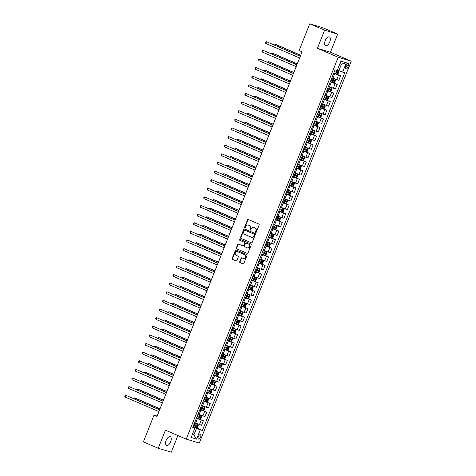 <?xml version="1.0" encoding="UTF-8"?>
<svg xmlns="http://www.w3.org/2000/svg" width="476" height="476" viewBox="0 0 476 476"><rect width="100%" height="100%" fill="white"/><g stroke="black" fill="none" stroke-linecap="round" stroke-linejoin="round"><path stroke-width="0.71" d="M255.695 232.449A0.512 0.446 -73.3 0 0 256.29 232.151L259.152 224.958A0.732 0.637 -73.3 0 0 258.837 224.029L248.341 219.507A0.732 0.637 -73.3 0 0 247.49 219.936L244.628 227.129A0.512 0.446 -73.3 0 0 245.443 227.48L245.812 226.552A2.332 2.029 -73.3 0 1 248.353 225.118A2.332 2.029 -73.3 0 1 248.543 225.19L249.418 225.565A2.332 2.029 -73.3 0 1 250.424 228.534L250.049 229.468A0.512 0.446 -73.3 0 0 250.87 229.819L251.239 228.885A2.332 2.029 -73.3 0 1 253.773 227.451A2.332 2.029 -73.3 0 1 253.964 227.522L254.838 227.897A2.332 2.029 -73.3 0 1 255.844 230.872L255.475 231.8A0.512 0.446 -73.3 0 0 255.695 232.449M170.658 441.776A4.76 2.344 113.3 0 0 170.283 436.724A4.76 2.344 113.3 0 0 166.142 440.419A4.76 2.344 113.3 0 0 166.517 445.465A4.76 2.344 113.3 0 0 170.658 441.776M329.755 41.977A4.76 2.344 113.3 0 0 329.38 36.932A4.76 2.344 113.3 0 0 325.239 40.621A4.76 2.344 113.3 0 0 325.614 45.672A4.76 2.344 113.3 0 0 329.755 41.977M200.598 437.26A2.38 1.172 113.3 0 0 200.414 434.737A2.38 1.172 113.3 0 0 198.343 436.581A2.38 1.172 113.3 0 0 198.528 439.104A2.38 1.172 113.3 0 0 200.598 437.26M239.72 261.687A0.732 0.637 -73.3 0 0 240.035 262.615L242.98 263.882A0.732 0.637 -73.3 0 0 243.831 263.454L247.014 255.463A0.732 0.637 -73.3 0 0 246.699 254.535L236.203 250.019A0.732 0.637 -73.3 0 0 235.352 250.441L232.169 258.432A0.732 0.637 -73.3 0 0 232.484 259.361L236.042 260.896A0.732 0.637 -73.3 0 0 236.893 260.467L238.256 257.046A0.732 0.637 -73.3 0 0 237.94 256.118L236.179 255.362A1.952 1.696 -73.3 0 1 237.619 251.739L244.527 254.714A1.952 1.696 -73.3 0 1 243.087 258.337L241.933 257.837A0.732 0.637 -73.3 0 0 241.082 258.266L239.72 261.687L240.077 261.788A0.732 0.637 -73.3 0 0 240.386 262.716L243.188 263.924M165.44 430.161L158.234 448.273L143.383 441.877L154.022 415.143L156.991 416.423L302.087 51.813L299.118 50.533L309.757 23.8L324.608 30.196L317.403 48.308L338.192 57.263L186.235 439.116L165.44 430.161M251.364 242.82A0.732 0.637 -73.3 0 0 252.215 242.397L255.392 234.406A0.732 0.637 -73.3 0 0 255.082 233.478L244.587 228.956A0.732 0.637 -73.3 0 0 243.73 229.384L240.553 237.375A0.732 0.637 -73.3 0 0 240.868 238.303L251.483 242.855M251.203 244.932L248.026 252.923A0.732 0.637 -73.3 0 1 247.169 253.351L236.673 248.829A0.732 0.637 -73.3 0 1 236.364 247.901L237.72 244.485A0.732 0.637 -73.3 0 1 238.577 244.057L242.831 245.89A0.732 0.637 -73.3 0 0 243.682 245.461L244.587 243.194A0.732 0.637 -73.3 0 0 244.271 242.266L239.845 240.356A0.512 0.446 -73.3 0 1 240.219 239.41L250.888 244.004A0.732 0.637 -73.3 0 1 251.203 244.932M346.248 65.016L345.641 66.533A2.303 1.136 113.3 0 0 345.826 68.978A2.303 1.136 113.3 0 0 347.831 67.187L348.432 65.67A2.303 1.136 113.3 0 0 348.253 63.225A2.303 1.136 113.3 0 0 346.248 65.016M338.192 57.263L351.246 61.184L199.283 443.043L186.235 439.116M346.338 62.802L342.631 72.114L338.841 70.668L341.453 64.111L346.338 62.802L340.905 61.166L337.198 70.478L335.062 69.835L192.715 427.549L194.851 428.192L192.869 427.156M193.143 426.472L202.413 430.465L344.767 72.757L342.631 72.114M202.413 430.465L200.277 429.828L196.576 439.14L191.144 437.503L194.851 428.192M317.403 48.308L330.451 52.235L337.657 34.123L324.608 30.196M337.657 34.123L322.811 27.727L309.757 23.8M158.234 448.273L171.289 452.2L177.917 435.534M330.451 52.235L351.246 61.184M157.128 416.078L154.022 415.143M341.453 64.111L339.918 63.647M338.841 70.668L337.377 70.031M192.417 434.296L193.887 434.933L196.493 428.376L192.988 426.865M199.95 419.082L201.306 415.667L201.729 416.548L200.902 418.618L199.95 419.082L196.582 417.827L203.353 420.766L201.568 425.252L194.63 422.73M203.353 420.766L196.415 418.243M200.003 409.229L206.78 412.145L204.995 416.631L198.064 414.102M206.78 412.145L199.849 409.622M203.436 400.602L210.214 403.523L208.428 408.003L201.497 405.481M210.214 403.523L203.282 400.994M206.87 391.98L213.647 394.896L211.862 399.382L204.93 396.859M213.647 394.896L206.715 392.373M210.303 383.353L217.08 386.274L215.295 390.76L208.357 388.232M217.08 386.274L210.142 383.745M213.73 374.731L220.507 377.652L218.722 382.133L211.79 379.61M220.507 377.652L213.575 375.124M217.163 366.109L223.94 369.025L222.155 373.511L215.223 370.982M223.94 369.025L217.008 366.502M220.596 357.482L227.373 360.403L225.588 364.89L218.657 362.361M227.373 360.403L220.442 357.875M224.029 348.86L230.806 351.782L229.021 356.262L222.09 353.739M230.806 351.782L223.869 349.253M227.463 340.239L234.234 343.154L232.455 347.641L225.517 345.112M234.234 343.154L227.302 340.632M230.89 331.611L237.667 334.533L235.882 339.013L228.95 336.49M237.667 334.533L230.735 332.004M234.323 322.99L241.1 325.905L239.315 330.392L232.383 327.869M241.1 325.905L234.168 323.382M237.756 314.368L244.533 317.284L242.748 321.77L235.816 319.241M244.533 317.284L237.601 314.761M241.189 305.741L247.966 308.662L246.181 313.143L239.244 310.62M247.966 308.662L241.029 306.133M244.616 297.119L251.393 300.035L249.608 304.521L242.677 301.998M251.393 300.035L244.462 297.512M248.05 288.492L254.827 291.413L253.042 295.899L246.11 293.371M254.827 291.413L247.895 288.884M251.483 279.87L258.26 282.792L256.475 287.272L249.543 284.749M258.26 282.792L251.328 280.263M254.916 271.249L261.693 274.164L259.908 278.65L252.97 276.122M261.693 274.164L254.755 271.641M258.343 262.621L265.12 265.543L263.341 270.029L256.403 267.5M265.12 265.543L258.188 263.014M261.776 254L268.553 256.921L266.768 261.401L259.837 258.879M268.553 256.921L261.621 254.392M265.209 245.378L271.986 248.293L270.201 252.78L263.27 250.251M271.986 248.293L265.055 245.771M268.642 236.75L275.42 239.672L273.635 244.152L266.703 241.63M275.42 239.672L268.482 237.143M272.076 228.129L278.853 231.044L277.068 235.531L270.13 233.008M278.853 231.044L271.915 228.522M275.503 219.507L282.28 222.423L280.495 226.909L273.563 224.38M282.28 222.423L275.348 219.9M282.31 212.117L283.666 208.702L284.089 209.583L283.268 211.647L282.31 212.117L278.948 210.856L285.713 213.801L283.928 218.282L276.996 215.759M285.713 213.801L278.781 211.273M282.369 202.258L289.146 205.174L287.361 209.66L280.429 207.137M289.146 205.174L282.214 202.651M285.802 193.631L292.579 196.552L290.794 201.039L283.857 198.51M292.579 196.552L285.642 194.024M289.229 185.009L296.007 187.931L294.222 192.411L287.29 189.888M296.007 187.931L289.075 185.402M292.663 176.388L299.44 179.303L297.655 183.79L290.723 181.261M299.44 179.303L292.508 176.78M296.096 167.76L302.873 170.682L301.088 175.168L294.156 172.639M302.873 170.682L295.941 168.153M299.529 159.139L306.306 162.06L304.521 166.54L297.589 164.018M306.306 162.06L299.368 159.531M302.956 150.517L309.733 153.433L307.954 157.919L301.016 155.39M309.733 153.433L302.801 150.91M309.763 143.127L311.125 139.712L311.542 140.593L310.721 142.663L309.739 143.139L306.401 141.866L313.166 144.811L311.381 149.291L304.45 146.769M313.166 144.811L306.235 142.282M309.822 133.268L316.599 136.184L314.815 140.67L307.883 138.147M316.599 136.184L309.668 133.661M313.256 124.647L320.033 127.562L318.248 132.048L311.316 129.52M320.033 127.562L313.101 125.039M316.689 116.019L323.466 118.941L321.681 123.421L314.743 120.898M323.466 118.941L316.528 116.412M320.116 107.397L326.893 110.313L325.108 114.799L318.176 112.276M326.893 110.313L319.961 107.79M323.549 98.77L330.326 101.691L328.541 106.178L321.609 103.649M330.326 101.691L323.394 99.163M326.982 90.148L333.759 93.07L331.974 97.55L325.043 95.027M333.759 93.07L326.828 90.541M330.415 81.527L337.192 84.442L335.407 88.929L328.47 86.4M337.192 84.442L330.255 81.92M337.216 74.137L338.579 70.722L338.995 71.602L338.174 73.673L337.192 74.149L333.854 72.876L340.62 75.821L338.835 80.307L331.903 77.778M340.62 75.821L333.688 73.292M192.352 434.469L193.887 434.933L196.576 439.14M196.493 428.376L200.277 429.828M255.921 232.472A0.512 0.446 -73.3 0 1 255.826 231.907L256.195 230.973A2.332 2.029 -73.3 0 0 255.195 228.004L254.838 227.897M253.952 227.516A2.332 2.029 -73.3 0 1 254.13 227.558A2.332 2.029 -73.3 0 1 254.321 227.629L255.195 228.004M248.894 225.291L248.543 225.19A2.332 2.029 -73.3 0 1 248.704 225.225A2.332 2.029 -73.3 0 1 248.894 225.291L249.769 225.672A2.332 2.029 -73.3 0 1 250.775 228.641L250.406 229.569A0.512 0.446 -73.3 0 0 250.501 230.14M248.484 219.573A0.732 0.637 -73.3 0 0 247.841 220.043L244.979 227.236A0.512 0.446 -73.3 0 0 245.08 227.802M244.729 229.015A0.732 0.637 -73.3 0 0 244.087 229.486L240.904 237.476A0.732 0.637 -73.3 0 0 241.219 238.405L251.572 242.867M254.279 234.799A0.512 0.446 -73.3 0 0 254.059 234.15L244.848 230.182A0.512 0.446 -73.3 0 0 244.253 230.479L243.861 231.461A2.332 2.029 -73.3 0 0 244.866 234.43L251.161 237.143A2.332 2.029 -73.3 0 0 251.352 237.215A2.332 2.029 -73.3 0 0 253.892 235.781L254.279 234.799L254.636 234.906A0.512 0.446 -73.3 0 0 254.416 234.251L254.059 234.15M245.116 230.259A0.512 0.446 -73.3 0 1 245.2 230.289L254.416 234.251M251.53 237.256A2.332 2.029 -73.3 0 0 251.703 237.316A2.332 2.029 -73.3 0 0 254.243 235.888L253.892 235.781M254.636 234.906L254.243 235.888M247.383 253.399L236.673 248.829M238.72 244.117A0.732 0.637 -73.3 0 0 238.077 244.587L236.715 248.008A0.732 0.637 -73.3 0 0 237.03 248.936M242.95 245.925L243.182 245.997A0.732 0.637 -73.3 0 0 244.039 245.568L244.938 243.301A0.732 0.637 -73.3 0 0 244.628 242.373L239.845 240.356M240.392 239.487A0.512 0.446 -73.3 0 0 240.196 240.463M247.246 247.794A1.952 1.696 -73.3 0 0 248.692 244.17L246.259 243.123A0.732 0.637 -73.3 0 0 245.402 243.545L244.503 245.818A0.732 0.637 -73.3 0 0 244.813 246.746L247.246 247.794M247.603 247.901A1.952 1.696 -73.3 0 0 249.043 244.277L248.692 244.17M246.491 243.188A0.732 0.637 -73.3 0 1 246.61 243.224L249.043 244.277M242.076 257.903A0.732 0.637 -73.3 0 0 241.433 258.373L240.077 261.788M243.438 258.438A1.952 1.696 -73.3 0 0 244.884 254.821L244.527 254.714M237.649 251.745A1.952 1.696 -73.3 0 1 237.97 251.84L244.884 254.821M236.346 250.078A0.732 0.637 -73.3 0 0 235.703 250.549L232.526 258.539A0.732 0.637 -73.3 0 0 232.835 259.468L236.251 260.937M338.579 70.722L337.294 70.24M338.567 70.698L337.311 70.198M300.737 55.21L276.145 44.619L275.265 44.351L274.914 45.232M334.378 71.567L337.377 72.727L337.71 71.9L334.705 70.74M336.853 71.531L336.526 72.358L334.396 71.525M300.701 55.305L275.265 44.351L274.396 45.012M300.35 56.186L266.447 41.698L300.308 56.281M265.763 43.423L265.459 42.656L265.733 41.965L266.447 41.698L265.763 43.423L299.624 58.007M330.421 81.503L333.759 82.77L334.741 82.294L335.568 80.224L335.134 79.319L331.796 78.052M335.134 79.319L331.814 78.004M297.304 63.832L272.712 53.241L271.832 52.979L271.481 53.853M330.945 80.188L333.944 81.348L334.277 80.521L331.272 79.361M333.42 80.152L333.093 80.979L330.963 80.146M297.268 63.933L271.832 52.979L270.963 53.633M326.994 90.125L330.332 91.398L331.308 90.916L332.135 88.845L331.701 87.947L328.363 86.674M331.701 87.947L328.38 86.632M293.876 72.459L269.285 61.868L268.404 61.6L268.053 62.481M327.512 88.816L330.517 89.976L330.844 89.143L327.845 87.989M329.987 88.78L329.66 89.607L327.53 88.768M293.835 72.554L268.404 61.6L267.53 62.255M323.561 98.746L326.899 100.019L327.881 99.544L328.702 97.473L328.273 96.569L324.93 95.301M328.273 96.569L324.947 95.254M290.443 81.081L265.852 70.49L264.971 70.222L264.62 71.102M324.079 97.437L327.083 98.597L327.411 97.77L324.412 96.61M326.56 97.401L326.227 98.229L324.096 97.396M290.402 81.176L264.971 70.222L264.103 70.882M296.917 64.807L263.014 50.325L296.881 64.909M262.33 52.051L262.3 50.587L263.014 50.325L262.33 52.051L296.191 66.634M293.484 73.435L259.587 58.947L293.448 73.53M258.896 60.672L258.593 59.905L258.873 59.214L259.587 58.947L258.896 60.672L292.758 75.256M290.057 82.056L256.153 67.574L290.015 82.158M255.463 69.294L255.439 67.836L256.153 67.574L255.463 69.294L289.331 83.877M320.128 107.374L323.466 108.641L324.448 108.165L325.269 106.094L324.84 105.196L321.502 103.923M324.84 105.196L321.52 103.881M287.01 89.702L262.419 79.111L261.538 78.849L261.187 79.73M320.651 106.059L323.65 107.219L323.977 106.392L320.979 105.232M323.127 106.023L322.793 106.85L320.669 106.017M286.974 89.803L261.538 78.849L260.67 79.504M286.623 90.684L252.72 76.196L286.582 90.779M252.036 77.921L251.733 77.148L252.006 76.457L252.72 76.196L252.036 77.921L285.897 92.505M316.695 115.995L320.033 117.269L321.014 116.787L321.841 114.722L321.407 113.818L318.069 112.544M321.407 113.818L318.087 112.503M283.577 98.33L258.986 87.739L258.105 87.471L257.754 88.352M317.218 114.686L320.217 115.846L320.55 115.019L317.546 113.859M319.693 114.651L319.366 115.478L317.236 114.639M283.541 98.425L258.105 87.471L257.236 88.125M283.19 99.305L249.287 84.817L283.149 99.401M248.603 86.543L248.573 85.085L249.287 84.817L248.603 86.543L282.464 101.126M313.262 124.617L316.605 125.89L317.581 125.414L318.408 123.344L317.974 122.439L314.636 121.172M317.974 122.439L314.654 121.124M280.15 106.951L255.558 96.36L254.672 96.098L254.327 96.973M313.785 123.308L316.79 124.468L317.117 123.641L314.112 122.481M316.26 123.272L315.933 124.099L313.803 123.266M280.108 107.046L254.672 96.098L253.803 96.753M279.757 107.927L245.854 93.445L279.721 108.028M245.17 95.17L244.866 94.397L245.146 93.707L245.854 93.445L245.17 95.17L279.031 109.754M309.834 133.244L313.172 134.512L314.154 134.036L314.975 131.965L314.553 131.084L311.203 129.793M313.196 134.5L314.547 131.067L311.221 129.752M276.717 115.573L252.125 104.982L251.245 104.72L250.894 105.601M310.352 131.935L313.357 133.09L313.684 132.263L310.685 131.102M312.827 131.894L312.5 132.727L310.37 131.888M276.675 115.674L251.245 104.72L250.376 105.374M276.324 116.555L242.427 102.066L276.288 116.65M241.737 103.792L241.713 102.328L242.427 102.066L241.737 103.792L275.604 118.375M311.125 139.712L307.776 138.415M311.114 139.688L307.793 138.373M273.284 124.2L248.692 113.609L247.812 113.342L247.46 114.222M306.925 140.557L309.924 141.717L310.251 140.89L307.252 139.73M309.4 140.521L309.067 141.348L306.943 140.509M273.242 124.296L247.812 113.342L246.943 113.996M272.897 125.176L238.994 110.688L272.855 125.271M238.309 112.413L238.006 111.646L238.28 110.956L238.994 110.688L238.309 112.413L272.171 126.997M302.968 150.493L306.306 151.761L307.288 151.285L308.109 149.214L307.68 148.31L304.342 147.042M307.68 148.31L304.36 146.995M269.85 132.822L245.259 122.231L244.378 121.969L244.027 122.844M303.492 149.178L306.49 150.339L306.824 149.512L303.819 148.351M305.967 149.143L305.64 149.97L303.51 149.137M269.815 132.923L244.378 121.969L243.51 122.624M269.464 133.798L235.56 119.315L269.422 133.899M234.876 121.041L234.846 119.577L235.56 119.315L234.876 121.041L268.738 135.624M299.535 159.115L302.879 160.388L303.855 159.906L304.682 157.836L304.247 156.937L300.909 155.664M304.247 156.937L300.927 155.622M266.417 141.443L241.832 130.858L240.945 130.591L240.6 131.471M300.058 157.806L303.057 158.966L303.39 158.133L300.386 156.973M302.534 157.77L302.206 158.597L300.076 157.758M266.381 141.545L240.945 130.591L240.077 131.245M266.03 142.425L232.127 127.937L265.995 142.52M231.443 129.662L231.14 128.889L231.413 128.205L232.127 127.937L231.443 129.662L265.305 144.246M296.108 167.736L299.446 169.01L300.427 168.534L301.248 166.463L300.814 165.559L297.476 164.291M300.814 165.559L297.494 164.244M262.99 150.071L238.399 139.48L237.518 139.212L237.167 140.093M296.625 166.427L299.63 167.588L299.957 166.761L296.959 165.6M299.101 166.392L298.773 167.219L296.643 166.386M262.948 150.166L237.518 139.212L236.643 139.873M262.597 151.047L228.7 136.558L262.562 151.142M228.01 138.284L227.986 136.826L228.7 136.558L228.01 138.284L261.871 152.867M292.675 176.364L296.012 177.631L296.994 177.155L297.815 175.085L297.387 174.18L294.049 172.913M297.387 174.18L294.061 172.865M259.557 158.692L234.965 148.101L234.085 147.84L233.734 148.714M293.192 175.049L296.197 176.209L296.524 175.382L293.525 174.222M295.673 175.013L295.34 175.84L293.21 175.007M259.515 158.794L234.085 147.84L233.216 148.494M259.17 159.668L225.267 145.186L259.128 159.769M224.577 146.911L224.553 145.448L225.267 145.186L224.577 146.911L258.444 161.495M289.241 184.985L292.579 186.259L293.561 185.777L294.382 183.706L293.954 182.808L290.616 181.535M293.954 182.808L290.634 181.493M256.124 167.32L231.532 156.729L230.652 156.461L230.301 157.342M289.765 183.676L292.764 184.837L293.091 184.004L290.092 182.849M292.24 183.641L291.907 184.468L289.783 183.629M256.088 167.415L230.652 156.461L229.783 157.116M255.737 168.296L221.834 153.808L255.695 168.391M221.15 155.533L221.12 154.075L221.834 153.808L221.15 155.533L255.011 170.116M285.808 193.607L289.146 194.88L290.128 194.404L290.955 192.334L290.521 191.429L287.183 190.162M290.521 191.429L287.201 190.114M252.691 175.941L228.099 165.35L227.219 165.083L226.868 165.963M286.332 192.298L289.331 193.458L289.664 192.631L286.659 191.471M288.807 192.262L288.48 193.089L286.35 192.256M252.655 176.037L227.219 165.083L226.35 165.743M252.304 176.917L218.401 162.435L252.268 177.018M217.716 164.155L217.687 162.697L218.401 162.435L217.716 164.155L251.578 178.738M282.375 202.235L285.719 203.502L286.695 203.026L287.522 200.955L287.099 200.075L283.75 198.784M285.743 203.49L287.099 200.075L283.767 198.742M249.263 184.563L224.672 173.972L223.785 173.71L223.44 174.591M282.899 200.92L285.903 202.08L286.231 201.253L283.232 200.093M285.374 200.884L285.047 201.711L282.917 200.878M249.222 184.664L223.785 173.71L222.917 174.365M248.871 185.545L214.968 171.057L248.835 185.64M214.283 172.782L213.98 172.009L214.26 171.318L214.968 171.057L214.283 172.782L248.145 187.365M283.666 208.702L280.316 207.405M283.66 208.678L280.334 207.363M245.83 193.191L221.239 182.6L220.358 182.332L220.007 183.212M279.466 209.547L282.47 210.707L282.798 209.88L279.799 208.72M281.947 209.511L281.613 210.338L279.483 209.5M245.789 193.286L220.358 182.332L219.49 182.986M245.443 194.166L211.54 179.678L245.402 194.262M210.85 181.404L210.826 179.946L211.54 179.678L210.85 181.404L244.718 195.987M275.515 219.478L278.853 220.751L279.834 220.275L280.656 218.204L280.227 217.3L276.889 216.033M280.227 217.3L276.907 215.985M242.397 201.812L217.806 191.221L216.925 190.959L216.574 191.834M276.038 218.169L279.037 219.329L279.364 218.502L276.366 217.342M278.514 218.133L278.18 218.96L276.056 218.127M242.361 201.907L216.925 190.959L216.056 191.614M242.01 202.788L208.107 188.306L241.969 202.889M207.423 190.031L207.393 188.567L208.107 188.306L207.423 190.031L241.284 204.615M272.082 228.105L275.42 229.373L276.401 228.896L277.228 226.826L276.794 225.927L273.456 224.654M276.794 225.927L273.474 224.612M238.964 210.434L214.373 199.843L213.492 199.581L213.141 200.461M272.605 226.796L275.604 227.95L275.937 227.123L272.932 225.963M275.08 226.755L274.753 227.587L272.623 226.749M238.928 210.535L213.492 199.581L212.623 200.235M238.577 211.415L204.674 196.927L238.535 211.511M203.99 198.653L203.686 197.879L203.96 197.189L204.674 196.927L203.99 198.653L237.851 213.236M268.648 236.727L271.992 238L272.968 237.524L273.795 235.453L273.361 234.549L270.023 233.276M273.361 234.549L270.041 233.234M235.537 219.061L210.945 208.47L210.059 208.202L209.714 209.083M269.172 235.418L272.171 236.578L272.504 235.751L269.499 234.591M271.647 235.382L271.32 236.209L269.19 235.37M235.495 219.156L210.059 208.202L209.19 208.857M235.144 220.037L201.241 205.549L235.108 220.132M200.557 207.274L200.527 205.816L201.241 205.549L200.557 207.274L234.418 221.858M265.221 245.354L268.559 246.622L269.541 246.146L270.362 244.075L269.934 243.171L266.59 241.903M269.934 243.171L266.608 241.856M232.104 227.683L207.512 217.092L206.632 216.83L206.281 217.705M265.739 244.039L268.744 245.2L269.071 244.372L266.072 243.212M268.214 244.004L267.887 244.831L265.757 243.998M232.062 227.784L206.632 216.83L205.763 217.484M231.711 228.659L197.814 214.176L231.675 228.76M197.124 215.902L197.1 214.438L197.814 214.176L197.124 215.902L230.991 230.485M261.788 253.976L265.126 255.249L266.108 254.767L266.929 252.696L266.5 251.798L263.163 250.525M266.5 251.798L263.18 250.483M228.67 236.304L204.079 225.719L203.198 225.451L202.847 226.332M262.312 252.667L265.31 253.827L265.638 252.994L262.639 251.834M264.787 252.631L264.454 253.458L262.324 252.619M228.629 236.405L203.198 225.451L202.33 226.106M228.284 237.286L194.381 222.798L228.242 237.381M193.696 224.523L193.393 223.75L193.667 223.065L194.381 222.798L193.696 224.523L227.558 239.107M258.355 262.597L261.693 263.871L262.675 263.395L263.496 261.324L263.079 260.443L259.729 259.152M261.717 263.859L263.079 260.443L259.747 259.105M225.237 244.932L200.646 234.341L199.765 234.073L199.414 234.954M258.879 261.288L261.877 262.449L262.211 261.621L259.206 260.461M261.354 261.253L261.026 262.08L258.896 261.247M225.202 245.027L199.765 234.073L198.897 234.733M224.85 245.908L190.947 231.419L224.809 246.003M190.263 233.145L189.96 232.377L190.233 231.687L190.947 231.419L190.263 233.145L224.125 247.728M254.922 271.225L258.26 272.492L259.241 272.016L260.069 269.946L259.634 269.041L256.296 267.774M259.634 269.041L256.314 267.726M221.804 253.553L197.219 242.962L196.332 242.7L195.981 243.575M255.445 269.91L258.444 271.07L258.777 270.243L255.773 269.083M257.921 269.874L257.593 270.701L255.463 269.868M221.768 253.654L196.332 242.7L195.463 243.355M221.417 254.529L187.514 240.047L221.382 254.63M186.83 241.772L186.8 240.309L187.514 240.047L186.83 241.772L220.691 256.356M251.495 279.846L254.833 281.12L255.808 280.638L256.635 278.567L256.201 277.669L252.863 276.395M256.201 277.669L252.881 276.354M218.377 262.181L193.786 251.59L192.905 251.322L192.554 252.203M252.012 278.537L255.017 279.698L255.344 278.865L252.345 277.71M254.487 278.502L254.16 279.329L252.03 278.49M218.335 262.276L192.905 251.322L192.03 251.977M217.984 263.157L184.087 248.668L217.948 263.252M183.397 250.394L183.093 249.626L183.373 248.936L184.087 248.668L183.397 250.394L217.258 264.977M248.061 288.468L251.399 289.741L252.381 289.265L253.202 287.195L252.774 286.29L249.43 285.023M252.774 286.29L249.448 284.975M214.944 270.802L190.352 260.211L189.472 259.944L189.121 260.824M248.579 287.159L251.584 288.319L251.911 287.492L248.912 286.332M251.06 287.123L250.727 287.95L248.597 287.117M214.902 270.898L189.472 259.944L188.603 260.604M214.557 271.778L180.654 257.296L214.515 271.879M179.964 259.015L179.94 257.558L180.654 257.296L179.964 259.015L213.831 273.599M244.628 297.095L247.966 298.363L248.948 297.887L249.769 295.816L249.341 294.918L246.003 293.644M249.341 294.918L246.021 293.603M211.511 279.424L186.919 268.833L186.039 268.571L185.688 269.452M245.152 295.78L248.151 296.941L248.478 296.114L245.479 294.953M247.627 295.745L247.294 296.572L245.17 295.739M211.475 279.525L186.039 268.571L185.17 269.226M211.124 280.406L177.221 265.917L211.082 280.501M176.536 267.643L176.507 266.179L177.221 265.917L176.536 267.643L210.398 282.226M241.195 305.717L244.533 306.99L245.515 306.508L246.342 304.444L245.908 303.539L242.57 302.266M245.908 303.539L242.587 302.224M208.077 288.051L183.486 277.46L182.605 277.193L182.254 278.073M241.719 304.408L244.718 305.568L245.051 304.741L242.046 303.581M244.194 304.372L243.867 305.199L241.737 304.36M208.042 288.147L182.605 277.193L181.737 277.847M207.691 289.027L173.788 274.539L207.649 289.122M173.103 276.264L173.074 274.807L173.788 274.539L173.103 276.264L206.965 290.848M237.762 314.338L241.106 315.612L242.082 315.136L242.909 313.065L242.474 312.161L239.136 310.893M242.474 312.161L239.154 310.846M204.65 296.673L180.059 286.082L179.172 285.82L178.827 286.695M238.286 313.029L241.29 314.19L241.618 313.363L238.619 312.202M240.761 312.994L240.434 313.821L238.303 312.988M204.609 296.768L179.172 285.82L178.304 286.475M204.258 297.649L170.354 283.166L204.222 297.75M169.67 284.892L169.367 284.118L169.646 283.428L170.354 283.166L169.67 284.892L203.532 299.475M234.335 322.966L237.673 324.233L238.655 323.757L239.476 321.687L239.053 320.806L235.703 319.515M237.697 324.221L239.047 320.788L235.721 319.473M201.217 305.295L176.626 294.704L175.745 294.442L175.394 295.322M234.852 321.657L237.857 322.811L238.184 321.984L235.186 320.824M237.328 321.615L237 322.448L234.87 321.609M201.175 305.396L175.745 294.442L174.876 295.096M200.824 306.276L166.927 291.788L200.789 306.371M166.237 293.514L166.213 292.05L166.927 291.788L166.237 293.514L200.104 308.097M230.902 331.588L234.24 332.861L235.221 332.385L236.042 330.314L235.626 329.434L232.276 328.137M234.263 332.849L235.626 329.434L232.294 328.095M197.784 313.922L173.193 303.331L172.312 303.063L171.961 303.944M231.425 330.279L234.424 331.439L234.751 330.612L231.752 329.452M233.9 330.243L233.567 331.07L231.443 330.231M197.748 314.017L172.312 303.063L171.443 303.718M197.397 314.898L163.494 300.41L197.356 314.993M162.81 302.135L162.78 300.677L163.494 300.41L162.81 302.135L196.671 316.718M227.469 340.215L230.806 341.482L231.788 341.006L232.609 338.936L232.181 338.031L228.843 336.764M232.181 338.031L228.861 336.716M194.351 322.544L169.759 311.953L168.879 311.691L168.528 312.565M227.992 338.9L230.991 340.06L231.324 339.233L228.319 338.073M230.467 338.864L230.14 339.691L228.01 338.858M194.315 322.645L168.879 311.691L168.01 312.345M193.964 323.519L160.061 309.037L193.922 323.62M159.377 310.763L159.347 309.299L160.061 309.037L159.377 310.763L193.238 325.346M224.035 348.837L227.379 350.11L228.355 349.628L229.182 347.557L228.748 346.659L225.41 345.386M228.748 346.659L225.428 345.344M190.924 331.165L166.332 320.58L165.446 320.312L165.101 321.193M224.559 347.528L227.558 348.688L227.891 347.855L224.886 346.695M227.034 347.492L226.707 348.319L224.577 347.48M190.882 331.266L165.446 320.312L164.577 320.967M190.531 332.147L156.628 317.659L190.495 332.242M155.944 319.384L155.64 318.611L155.914 317.926L156.628 317.659L155.944 319.384L189.805 333.968M220.608 357.458L223.946 358.731L224.928 358.255L225.749 356.185L225.315 355.28L221.977 354.013M225.315 355.28L221.995 353.965M187.49 339.793L162.899 329.202L162.018 328.934L161.667 329.814M221.126 356.149L224.131 357.309L224.458 356.482L221.459 355.322M223.601 356.113L223.274 356.94L221.144 356.107M187.449 339.888L162.018 328.934L161.144 329.594M187.098 340.768L153.201 326.28L187.062 340.864M152.51 328.006L152.487 326.548L153.201 326.28L152.51 328.006L186.372 342.589M217.175 366.086L220.513 367.353L221.495 366.877L222.316 364.806L221.887 363.902L218.549 362.635M221.887 363.902L218.567 362.587M184.057 348.414L159.466 337.823L158.585 337.561L158.234 338.442M217.699 364.771L220.697 365.931L221.025 365.104L218.026 363.944M220.174 364.735L219.841 365.562L217.71 364.729M184.016 348.515L158.585 337.561L157.717 338.216M183.671 349.39L149.767 334.908L183.629 349.491M149.077 336.633L149.053 335.169L149.767 334.908L149.077 336.633L182.945 351.217M213.742 374.707L217.08 375.98L218.062 375.499L218.883 373.428L218.454 372.529L215.116 371.256M218.454 372.529L215.134 371.215M180.624 357.042L156.033 346.451L155.152 346.183L154.801 347.063M214.265 373.398L217.264 374.558L217.597 373.725L214.593 372.571M216.741 373.363L216.407 374.19L214.283 373.351M180.588 357.137L155.152 346.183L154.284 346.837M180.237 358.017L146.334 343.529L180.196 358.113M145.65 345.255L145.62 343.797L146.334 343.529L145.65 345.255L179.511 359.838M210.309 383.329L213.647 384.602L214.628 384.126L215.455 382.055L215.021 381.151L211.683 379.884M215.021 381.151L211.701 379.836M177.191 365.663L152.6 355.072L151.719 354.804L151.368 355.685M210.832 382.02L213.831 383.18L214.164 382.353L211.16 381.193M213.308 381.984L212.98 382.811L210.85 381.978M177.155 365.758L151.719 354.804L150.85 355.465M176.804 366.639L142.901 352.157L176.769 366.74M142.217 353.876L142.187 352.418L142.901 352.157L142.217 353.876L176.078 368.46M206.881 391.956L210.219 393.224L211.195 392.748L212.022 390.677L211.588 389.779L208.25 388.505M211.588 389.779L208.268 388.464M173.764 374.285L149.172 363.694L148.292 363.432L147.941 364.313M207.399 390.641L210.404 391.802L210.731 390.974L207.732 389.814M209.874 390.606L209.547 391.433L207.417 390.6M173.722 374.386L148.292 363.432L147.417 364.086M173.371 375.267L139.474 360.778L173.335 375.362M138.784 362.504L138.48 361.73L138.76 361.04L139.474 360.778L138.784 362.504L172.645 377.087M203.448 400.578L206.786 401.851L207.768 401.369L208.589 399.305L208.167 398.424L204.817 397.127M206.81 401.839L208.161 398.4L204.835 397.085M170.331 382.912L145.739 372.321L144.859 372.053L144.508 372.934M203.966 399.269L206.971 400.429L207.298 399.602L204.299 398.442M206.447 399.233L206.114 400.06L203.984 399.221M170.289 383.007L144.859 372.053L143.99 372.708M169.944 383.888L136.041 369.4L169.902 383.983M135.351 371.125L135.327 369.668L136.041 369.4L135.351 371.125L169.218 385.709M200.015 409.199L203.353 410.473L204.335 409.997L205.156 407.926L204.728 407.022L201.39 405.754M204.728 407.022L201.407 405.707M166.897 391.534L142.306 380.943L141.426 380.681L141.075 381.556M200.539 407.89L203.538 409.051L203.865 408.224L200.866 407.063M203.014 407.855L202.681 408.682L200.557 407.849M166.862 391.629L141.426 380.681L140.557 381.335M166.511 392.51L132.608 378.027L166.469 392.611M131.923 379.753L131.894 378.289L132.608 378.027L131.923 379.753L165.785 394.336M201.306 415.667L197.956 414.376M201.294 415.649L197.974 414.334M163.464 400.155L138.873 389.564L137.992 389.303L137.641 390.183M197.106 416.518L200.104 417.672L200.438 416.845L197.433 415.685M199.581 416.476L199.254 417.309L197.124 416.47M163.429 400.257L137.992 389.303L137.124 389.957M163.078 401.137L129.174 386.649L163.036 401.232M128.49 388.374L128.187 387.601L128.46 386.911L129.174 386.649L128.49 388.374L162.352 402.958M193.149 426.448L196.493 427.722L197.469 427.246L198.296 425.175L197.861 424.271L194.523 422.997M197.861 424.271L194.541 422.956M160.037 408.783L135.446 398.192L134.559 397.924L134.214 398.805M193.672 425.139L196.677 426.3L197.005 425.473L194 424.312M196.148 425.104L195.82 425.931L193.69 425.092M159.995 408.878L134.559 397.924L133.691 398.579M159.644 409.759L125.741 395.27L159.609 409.854M125.057 396.996L124.754 396.228L125.027 395.538L125.741 395.27L125.057 396.996L158.919 411.579M195.648 423.164L197.427 418.678M199.075 414.542L200.86 410.056M202.508 405.915L204.293 401.429M205.941 397.293L207.726 392.807M209.375 388.666L211.16 384.186M212.802 380.044L214.587 375.558M216.235 371.423L218.02 366.937M219.668 362.795L221.453 358.315M223.101 354.174L224.886 349.687M226.528 345.552L228.313 341.066M229.962 336.925L231.747 332.444M233.395 328.303L235.18 323.817M236.828 319.682L238.613 315.195M240.261 311.054L242.04 306.568M243.688 302.433L245.473 297.946M247.121 293.805L248.906 289.325M250.554 285.183L252.34 280.697M253.988 276.562L255.773 272.076M257.415 267.934L259.2 263.454M260.848 259.313L262.633 254.827M264.281 250.691L266.066 246.205M267.714 242.064L269.499 237.583M271.142 233.442L272.926 228.956M274.575 224.821L276.36 220.334M278.008 216.193L279.793 211.707M281.441 207.572L283.226 203.085M284.874 198.944L286.653 194.464M288.301 190.323L290.086 185.836M291.734 181.701L293.519 177.215M295.168 173.074L296.953 168.593M298.601 164.452L300.386 159.966M302.028 155.83L303.813 151.344M305.461 147.203L307.246 142.723M308.894 138.581L310.679 134.095M312.327 129.96L314.112 125.474M315.761 121.332L317.54 116.846M319.188 112.711L320.973 108.225M322.621 104.083L324.406 99.603M326.054 95.462L327.839 90.975M329.487 86.84L331.272 82.354M332.914 78.213L334.699 73.732M336.705 79.665L338.49 75.178M333.271 88.286L335.056 83.8M329.838 96.908L331.623 92.427M326.411 105.535L328.19 101.049M322.978 114.157L324.763 109.67M319.545 122.778L321.33 118.298M316.112 131.406L317.897 126.919M312.678 140.027L314.463 135.547M309.251 148.655L311.036 144.168M305.818 157.276L307.603 152.79M302.385 165.898L304.17 161.418M298.952 174.525L300.737 170.039M295.525 183.147L297.31 178.661M292.091 191.768L293.876 187.288M288.658 200.396L290.443 195.91M285.225 209.018L287.01 204.531M281.798 217.639L283.577 213.159M278.365 226.267L280.15 221.78M274.932 234.888L276.717 230.408M271.498 243.516L273.284 239.029M268.065 252.137L269.85 247.651M264.638 260.759L266.423 256.278M261.205 269.386L262.99 264.9M257.772 278.008L259.557 273.522M254.339 286.629L256.124 282.149M250.911 295.257L252.691 290.771M247.478 303.878L249.263 299.392M244.045 312.5L245.83 308.02M240.612 321.127L242.397 316.641M237.179 329.749L238.964 325.269M233.752 338.377L235.537 333.89M230.319 346.998L232.104 342.512M226.885 355.62L228.67 351.139M223.452 364.247L225.237 359.761M220.025 372.869L221.81 368.382M216.592 381.49L218.377 377.01M213.159 390.118L214.944 385.631M209.726 398.739L211.511 394.253M206.298 407.361L208.077 402.88M202.865 415.988L204.65 411.502M199.432 424.61L201.217 420.13M346.349 64.772L348.432 65.67M345.737 66.289L347.831 67.187M256.195 230.973L255.844 230.872M254.321 227.629L253.964 227.522M250.406 229.569L250.049 229.468M250.775 228.641L250.424 228.534M249.769 225.672L249.418 225.565M244.979 227.236L244.628 227.129M247.841 220.043L247.49 219.936M255.826 231.907L255.475 231.8M241.219 238.405L240.868 238.303M240.904 237.476L240.553 237.375M244.087 229.486L243.73 229.384M245.2 230.289L244.848 230.182M236.715 248.008L236.364 247.901M238.077 244.587L237.72 244.485M244.039 245.568L243.682 245.461M244.938 243.301L244.587 243.194M244.628 242.373L244.271 242.266M246.61 243.224L246.259 243.123M241.433 258.373L241.082 258.266M237.97 251.84L237.619 251.739M232.835 259.468L232.484 259.361M232.526 258.539L232.169 258.432M235.703 250.549L235.352 250.441M240.386 262.716L240.035 262.615M336.574 71.471L336.99 70.418M335.717 73.613L336.24 72.304M336.526 72.358L337.377 72.727M333.789 82.759L335.146 79.343M333.14 80.099L333.658 78.784M332.29 82.235L332.807 80.926M333.093 80.979L333.944 81.348M330.356 91.386L331.712 87.971M329.707 88.72L330.231 87.411M328.857 90.862L329.38 89.547M329.66 89.607L330.517 89.976M326.923 100.008L328.285 96.592M326.274 97.342L326.798 96.033M325.423 99.484L325.947 98.175M326.227 98.229L327.083 98.597M323.49 108.629L324.852 105.214M322.841 105.969L323.365 104.66M321.99 108.106L322.514 106.797M322.793 106.85L323.65 107.219M320.062 117.257L321.419 113.841M319.414 114.591L319.932 113.282M318.563 116.733L319.081 115.418M319.366 115.478L320.217 115.846M316.629 125.878L317.986 122.463M315.981 123.219L316.504 121.904M315.13 125.355L315.653 124.046M315.933 124.099L316.79 124.468M312.548 131.84L313.071 130.531M311.697 133.976L312.22 132.667M312.5 132.727L313.357 133.09M309.114 140.462L309.638 139.153M308.264 142.604L308.787 141.289M309.067 141.348L309.924 141.717M306.33 151.749L307.692 148.333M305.687 149.089L306.205 147.774M304.836 151.225L305.354 149.916M305.64 149.97L306.49 150.339M302.903 160.376L304.259 156.961M302.254 157.711L302.772 156.402M301.403 159.847L301.921 158.538M302.206 158.597L303.057 158.966M299.469 168.998L300.826 165.583M298.821 166.332L299.344 165.023M297.97 168.474L298.494 167.165M298.773 167.219L299.63 167.588M296.036 177.619L297.399 174.204M295.388 174.96L295.911 173.645M294.537 177.096L295.06 175.787M295.34 175.84L296.197 176.209M292.603 186.247L293.966 182.832M291.955 183.581L292.478 182.272M291.104 185.723L291.627 184.408M291.907 184.468L292.764 184.837M289.176 194.868L290.533 191.453M288.527 192.203L289.045 190.894M287.677 194.345L288.194 193.036M288.48 193.089L289.331 193.458M285.094 200.83L285.618 199.521M284.243 202.966L284.767 201.657M285.047 201.711L285.903 202.08M281.661 209.452L282.185 208.143M280.81 211.594L281.334 210.279M281.613 210.338L282.47 210.707M278.876 220.739L280.239 217.324M278.228 218.079L278.752 216.764M277.377 220.215L277.901 218.906M278.18 218.96L279.037 219.329M275.449 229.361L276.806 225.945M274.801 226.701L275.318 225.392M273.95 228.837L274.468 227.528M274.753 227.587L275.604 227.95M272.016 237.988L273.373 234.573M271.368 235.322L271.891 234.013M270.517 237.465L271.034 236.15M271.32 236.209L272.171 236.578M268.583 246.61L269.94 243.194M267.934 243.95L268.458 242.635M267.084 246.086L267.607 244.777M267.887 244.831L268.744 245.2M265.15 255.237L266.512 251.822M264.501 252.572L265.025 251.263M263.65 254.708L264.174 253.399M264.454 253.458L265.31 253.827M261.074 261.193L261.592 259.884M260.217 263.335L260.741 262.026M261.026 262.08L261.877 262.449M258.289 272.48L259.646 269.065M257.641 269.821L258.159 268.506M256.79 271.957L257.308 270.648M257.593 270.701L258.444 271.07M254.856 281.108L256.213 277.692M254.208 278.442L254.731 277.133M253.357 280.584L253.881 279.269M254.16 279.329L255.017 279.698M251.423 289.729L252.786 286.314M250.775 287.064L251.298 285.755M249.924 289.206L250.447 287.897M250.727 287.95L251.584 288.319M247.99 298.351L249.353 294.936M247.341 295.691L247.865 294.382M246.491 297.827L247.014 296.518M247.294 296.572L248.151 296.941M244.563 306.978L245.919 303.563M243.914 304.313L244.432 303.004M243.063 306.455L243.581 305.14M243.867 305.199L244.718 305.568M241.13 315.6L242.486 312.185M240.481 312.94L241.005 311.625M239.63 315.076L240.154 313.767M240.434 313.821L241.29 314.19M237.048 321.562L237.572 320.253M236.197 323.698L236.721 322.389M237 322.448L237.857 322.811M233.615 330.183L234.138 328.874M232.764 332.325L233.288 331.01M233.567 331.07L234.424 331.439M230.83 341.47L232.193 338.055M230.188 338.811L230.705 337.496M229.337 340.947L229.854 339.638M230.14 339.691L230.991 340.06M227.403 350.098L228.76 346.683M226.755 347.432L227.272 346.123M225.904 349.568L226.421 348.259M226.707 348.319L227.558 348.688M223.97 358.72L225.326 355.304M223.321 356.054L223.845 354.745M222.47 358.196L222.994 356.887M223.274 356.94L224.131 357.309M220.537 367.341L221.899 363.926M219.888 364.681L220.412 363.367M219.037 366.817L219.561 365.508M219.841 365.562L220.697 365.931M217.104 375.969L218.466 372.553M216.455 373.303L216.979 371.994M215.604 375.445L216.128 374.13M216.407 374.19L217.264 374.558M213.676 384.59L215.033 381.175M213.028 381.925L213.545 380.616M212.177 384.067L212.695 382.758M212.98 382.811L213.831 383.18M210.243 393.212L211.6 389.796M209.595 390.552L210.118 389.243M208.744 392.688L209.267 391.379M209.547 391.433L210.404 391.802M206.162 399.174L206.685 397.865M205.311 401.316L205.834 400.001M206.114 400.06L206.971 400.429M203.377 410.461L204.739 407.045M202.728 407.801L203.252 406.486M201.878 409.937L202.401 408.628M202.681 408.682L203.538 409.051M199.301 416.423L199.819 415.114M198.45 418.559L198.968 417.25M199.254 417.309L200.104 417.672M196.517 427.71L197.873 424.294M195.868 425.044L196.392 423.735M195.017 427.186L195.535 425.871M195.82 425.931L196.677 426.3M254.13 227.558L253.773 227.451M248.704 225.225L248.353 225.118M245.158 230.271L244.807 230.164M251.703 237.316L251.352 237.215M243.242 246.021L242.891 245.913M247.758 247.954L247.407 247.847M246.55 243.206L246.199 243.099M243.599 258.498L243.248 258.391M237.816 251.786L237.459 251.679"/></g></svg>
